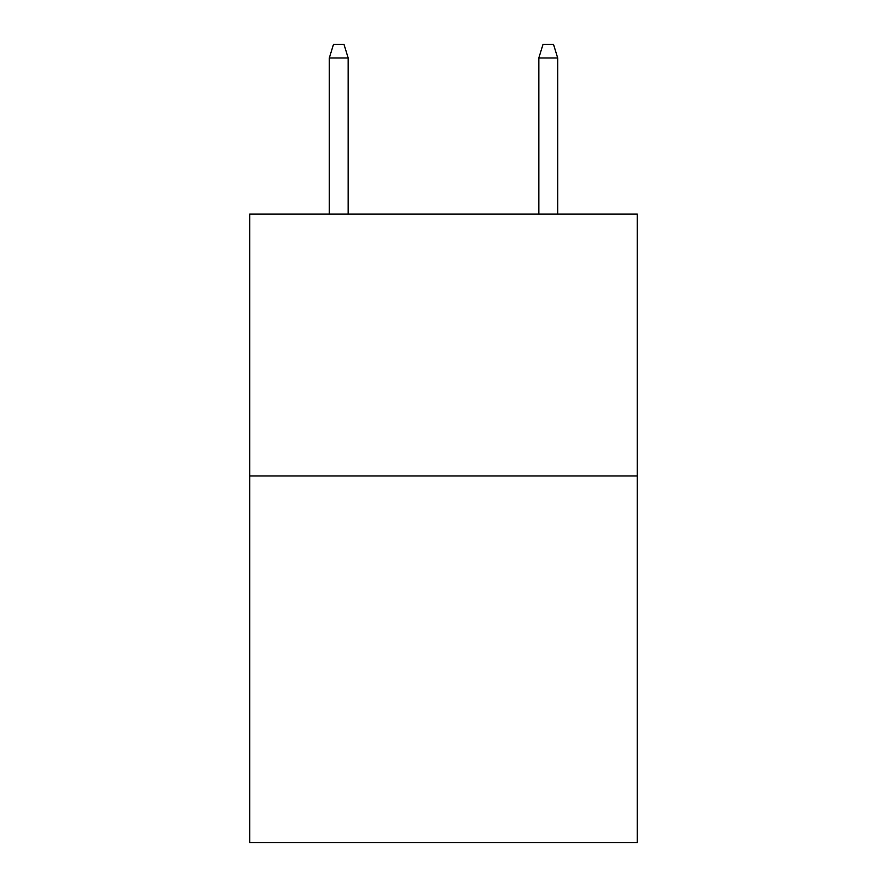 <?xml version="1.0" encoding="UTF-8"?>
<svg xmlns="http://www.w3.org/2000/svg" width="887" height="887" viewBox="0 0 887 887"><rect width="100%" height="100%" fill="white"/><g stroke="black" fill="none" stroke-linecap="round" stroke-linejoin="round"><path stroke-width="1.33" d="M637.309 475.975L637.309 842.65L249.69 842.65L249.69 214.066L637.309 214.066L637.309 475.975L249.69 475.975M348.17 214.066L348.17 57.965L329.31 57.965L329.31 214.066M329.31 57.965L333.501 44.35L343.979 44.35L348.17 57.965M538.83 57.965L543.021 44.35L553.499 44.35L557.69 57.965L538.83 57.965L538.83 214.066M557.69 57.965L557.69 214.066"/></g></svg>
